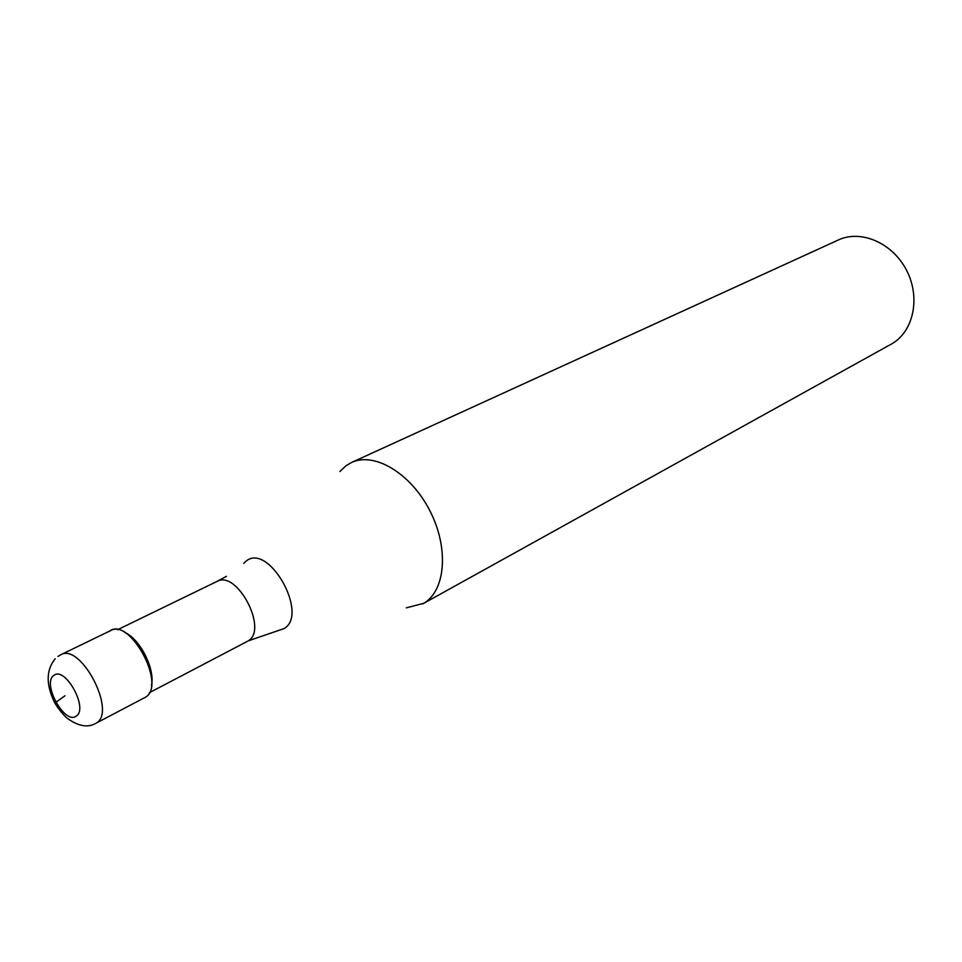 <?xml version="1.0" encoding="UTF-8"?>
<svg xmlns="http://www.w3.org/2000/svg" width="962" height="962" viewBox="0 0 962 962"><rect width="100%" height="100%" fill="white"/><g stroke="black" fill="none" stroke-linecap="round" stroke-linejoin="round"><path stroke-width="1.44" d="M145.442 697.246C166.45 685.87 131.157 618.265 110.666 630.579L60.774 654.761C80.82 642.592 116.931 711.868 96.332 723.039L145.442 697.246C167.4 685.064 128.295 614.622 109.055 631.565M124.723 632.455C140.031 638.828 155.375 669.239 151.419 685.329M339.899 471.524L345.899 465.8L351.455 462.518C374.302 451.575 410.834 473.268 429.846 510.714C449.158 547.991 445.659 590.752 423.641 603.354L406.349 607.84M422.787 603.847L891.858 343.795C913.575 331.409 920.778 297.535 906.565 270.322C892.64 242.953 860.954 229.317 838.371 239.971L351.455 462.518M64.995 695.779L55.844 702.332M76.202 716.113C64.791 725.204 41.667 683.212 53.812 675.48C65.031 665.62 88.877 708.814 76.202 716.113M243.723 563.347L246.164 561.074C268.699 542.219 309.379 614.682 283.982 628.607L248.124 640.896C268.542 629.809 237.001 569.6 216.991 581.433L117.568 629.737M55.219 658.729C46.729 669.095 45.923 682.395 52.802 698.64C54.978 704.22 59.428 710.485 66.137 717.424C77.465 726.021 87.241 728.066 95.491 723.544M60.774 654.761L57.973 656.409M247.27 641.413L149.363 692.7M216.991 581.433L226.419 576.322"/></g></svg>
